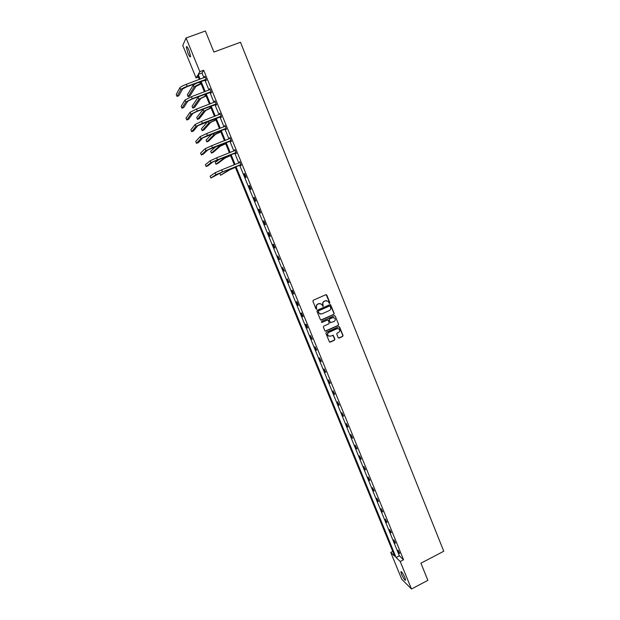 <?xml version="1.0" encoding="UTF-8"?>
<svg xmlns="http://www.w3.org/2000/svg" width="620" height="620" viewBox="0 0 620 620"><rect width="100%" height="100%" fill="white"/><g stroke="black" fill="none" stroke-linecap="round" stroke-linejoin="round"><path stroke-width="0.93" d="M329.577 303.413L329.863 302.7L326.81 295.112L325.826 294.702L313.301 300.227L312.891 301.25L315.975 308.861L316.665 309.147L316.556 307.45C316.13 306.001 316.564 304.908 317.858 304.172L318.897 303.707L321.423 304.11L323.136 306.28L323.02 304.575C322.594 303.134 323.028 302.041 324.322 301.304L325.361 300.847L327.856 301.227L329.577 303.413M329.181 303.42L329.654 302.669L326.12 294.639M316.254 309.147L316.556 307.45M322.733 306.28L323.02 304.575M401.551 574.283L400.846 571.671C401.574 571.369 402.923 573.345 404.891 577.592L405.589 580.196C404.844 580.475 403.496 578.507 401.551 574.283M187.868 52.964L186.31 46.919C186.659 45.934 187.581 47.128 189.061 50.507L190.619 56.536C190.263 57.52 189.34 56.327 187.868 52.964M338.21 337.668L339.179 338.063L342.643 336.49L343.046 335.474L339.512 326.872L338.721 326.748L326.314 332.343L325.911 333.366L329.46 341.969L330.274 342.108L334.474 340.194L334.878 339.179L333.258 335.35L330.375 336.164L328.228 335.792C327.259 334.459 327.469 333.32 328.84 332.382L337.009 328.693L339.117 329.034C340.109 330.367 339.915 331.514 338.536 332.475L337.172 333.087L336.769 334.103L338.21 337.668M198.4 77.105L196.098 77.965L182.761 45.454L186.07 38.006L205.375 31L213.908 52.065L240.475 42.261L443.765 551.257L420.926 563.192L427.87 580.343L411.471 589L401.721 579.181L390.755 552.443L394.738 556.249L235.166 166.819M186.07 38.006L199.842 71.672L198.206 74.423L200.144 79.151M239.615 165.036L399.373 555.846L403.535 559.759L203.685 70.246L199.842 71.672M403.535 559.759L400.218 561.488L411.471 589M333.793 314.487L334.196 313.472L330.615 304.784L329.84 304.668L317.347 310.217L316.944 311.24L320.532 319.928L321.338 320.06L333.793 314.487L333.978 313.425L330.15 304.606M335.265 316.13L338.629 324.493L338.226 325.515L325.81 331.103L324.834 330.708L323.384 327.128L323.787 326.104L328.84 323.834L329.243 322.819L328.096 320.168L327.306 320.036L322.036 322.392L321.478 322.299L321.633 321.4L334.288 315.735L335.265 316.13L338.629 324.493M392.755 551.413L390.755 552.443M235.926 166.517L396.095 557.543L400.218 561.488M201.066 81.406L205.204 91.512M206.119 93.728L210.25 103.819M211.141 105.997L215.264 116.072M216.147 118.211L220.263 128.263M221.123 130.37L225.231 140.407M226.083 142.468L230.183 152.489M231.012 154.519L235.112 164.517M199.361 79.445L197.672 75.322L196.098 77.965M234.345 164.827L230.245 154.822M229.415 152.791L225.308 142.77M224.463 140.709L220.348 130.673M219.488 128.565L215.365 118.513M214.489 116.366L210.366 106.299M209.467 104.114L205.336 94.023M204.422 91.806L200.283 81.701M399.373 555.846L396.095 557.543M203.685 70.246L201.996 73.005L203.926 77.733M204.848 79.988L208.971 90.086M209.878 92.302L214.001 102.385M214.892 104.563L219.007 114.63M219.883 116.769L223.99 126.821M224.851 128.921L228.951 138.95M229.795 141.011L233.887 151.024M234.717 153.055L238.801 163.052M201.996 73.005L198.206 74.423M399.365 553.428L398.017 550.134L399.699 553.257M395.157 543.136L393.801 539.826L395.49 542.965M390.933 532.797L389.577 529.48L391.267 532.626M386.694 522.42L385.33 519.087L387.027 522.249M382.431 511.996L381.067 508.648L382.772 511.825M378.161 501.534L376.782 498.17L378.495 501.363M373.86 491.025L372.481 487.646L374.201 490.854M369.551 480.469L368.164 477.075L369.892 480.299M365.219 469.867L363.824 466.457L365.56 469.696M360.871 459.219L359.468 455.801L361.212 459.056M356.5 448.531L355.097 445.098L357.081 448.927L356.5 448.531L356.849 448.361M352.113 437.798L350.703 434.341L352.687 438.17L352.113 437.798L352.462 437.627M347.712 427.01L346.293 423.545L348.06 426.847M343.286 416.183L341.86 412.703L343.635 416.02M338.846 405.31L337.412 401.814L339.194 405.147M334.382 394.39L332.948 390.879L334.73 394.227M329.902 383.416L328.461 379.897L330.251 383.253M325.399 372.403L323.95 368.861L325.748 372.24M320.873 361.336L319.424 357.787L321.385 361.553L320.873 361.336L321.23 361.181M316.339 350.23L314.875 346.658L316.688 350.067M311.775 339.07L310.31 335.482L312.271 339.233L311.775 339.07L312.131 338.908M307.195 327.856L305.722 324.252L306.203 324.392L307.675 328.003L307.195 327.856L307.551 327.701M302.599 316.603L301.119 312.984L301.591 313.092L303.072 316.719L302.599 316.603L302.955 316.44M297.98 305.296L296.492 301.661L296.949 301.746L298.437 305.389L297.98 305.296L298.336 305.133M293.338 293.934L291.842 290.284L292.299 290.346L293.795 294.004L293.338 293.934L293.694 293.779M288.672 282.526L287.176 278.861L289.122 282.573L288.672 282.526L289.036 282.371M283.991 271.072L282.488 267.39L284.433 271.095L283.991 271.072L284.355 270.917M279.295 259.563L277.783 255.866L279.721 259.555L279.295 259.563L279.659 259.408M274.567 248.008L273.048 244.288L273.466 244.249L274.986 247.977L274.567 248.008L274.939 247.845M269.824 236.391L268.297 232.663L268.708 232.593L270.235 236.336L269.824 236.391L270.196 236.236M265.058 224.735L263.531 220.983L263.926 220.891L265.461 224.649L265.058 224.735L265.43 224.579M260.276 213.017L258.734 209.25L259.121 209.134L260.663 212.908L260.276 213.017L260.648 212.862M255.463 201.252L253.921 197.47L254.293 197.323L255.843 201.113L255.463 201.252L255.835 201.097M250.635 189.433L249.085 185.636L249.449 185.465L251.007 189.27L250.635 189.433M245.784 177.56L244.226 173.747L244.582 173.546L246.148 177.374L245.784 177.56M239.7 162.665L239.692 161.572L241.265 165.416L240.917 165.633L240.56 164.773M234.802 150.668L234.779 149.552L236.36 153.411L236.019 153.651L235.67 152.791M229.865 138.593L229.85 137.47L231.431 141.352L231.105 141.624L230.749 140.756M224.905 126.457L224.889 125.341L226.478 129.231L226.161 129.534L225.804 128.658M219.929 114.274L219.914 113.15L221.511 117.064L221.201 117.389L220.844 116.514M214.931 102.037L214.908 100.905L216.512 104.834L216.217 105.191L215.861 104.315M209.901 89.737L209.886 88.606L211.498 92.55L211.211 92.938L210.847 92.055M204.856 77.384L204.833 76.245L206.452 80.213L206.181 80.631L205.817 79.74M204.561 76.671L204.949 76.523M209.599 89.001L209.986 88.854M214.613 101.269L215.001 101.122M219.604 113.483L219.992 113.344M326.577 300.661L325.361 300.847M322.819 304.544C322.392 303.095 322.826 302.01 324.113 301.274L325.151 300.808M320.16 303.521L318.897 303.707M316.355 307.404C315.929 305.962 316.363 304.87 317.657 304.133L318.696 303.668M320.757 320.067L333.576 314.441M330.166 306.288L329.483 306.001L318.517 310.876L318.238 311.596L319.246 313.495L321.803 313.922L329.29 310.581C330.569 309.853 331.003 308.76 330.584 307.319L330.166 306.288M320.23 314.046L318.447 312.581L318.316 310.837L329.267 305.962M325.206 331.103L338.009 325.454L338.412 324.438M327.662 319.974L322.036 322.392M334.064 321.486C335.459 320.524 335.653 319.37 334.63 318.021L332.537 317.688L329.654 318.982L329.251 320.005L330.398 322.648L334.064 321.486M333.653 317.541L332.537 317.688M330.607 322.788L329.034 319.951L329.437 318.936L332.32 317.642M335.048 316.084L334.63 315.665M338.195 328.553L337.009 328.693M328.894 336.218L328.011 335.73C327.05 334.389 327.259 333.258 328.631 332.32L336.792 328.639M329.638 342.093L334.257 340.132L334.661 339.109L332.855 335.164M338.567 338.055L342.418 336.42L342.821 335.412L339.086 326.686M201.159 83.84L195.85 86.444L189.883 96.007L188.116 96.674L193.983 87.141C194.765 86.296 196.881 85.204 200.33 83.847L201.051 83.576M188.116 96.674L187.356 94.844L193.184 85.204L197.168 82.871M205.197 77.136L186.31 84.328L187.124 86.32L206.096 79.321M206.266 79.755L186.899 86.723L182.621 88.955L178.862 95.713L177.025 96.402L180.715 89.668C181.451 88.823 183.59 87.707 187.124 86.32M177.025 96.402L176.235 94.504L179.893 87.691C180.629 86.839 182.768 85.715 186.31 84.328M205.538 79.732L205.809 79.314M206.119 95.93L200.795 98.487L194.572 107.376L192.812 108.05L198.942 99.192L206.018 95.697M192.812 108.05L192.06 106.229L198.144 97.263L199.849 96.1M211.048 107.973L205.724 110.476L199.245 118.699L197.493 119.373L203.871 111.189L210.963 107.764M197.493 119.373L196.742 117.56L203.492 108.926M210.25 89.489L191.417 96.72L192.239 98.704L211.133 91.667M211.296 92.07L191.991 99.076L187.713 101.261L183.76 107.524L181.931 108.213L185.806 101.982L192.239 98.704M181.931 108.213L181.149 106.33L184.993 100.014L191.417 96.72M210.575 92.047L210.854 91.659M215.272 101.788L196.509 109.058L197.323 111.034L216.155 103.951M216.303 104.331L197.067 111.375L192.774 113.507L188.643 119.28L186.814 119.978L190.883 114.235L197.323 111.034M186.814 119.978L186.031 118.102L190.069 112.274L196.509 109.058M215.962 119.955L210.629 122.419L203.903 129.975L202.151 130.65L208.785 123.132L215.884 119.776M202.151 130.65L201.407 128.851L207.832 121.419M220.271 114.026L201.578 121.342L202.383 123.302L221.146 116.18M221.294 116.529L197.819 125.705L193.494 130.991L191.681 131.688L195.928 126.433L202.383 123.302M191.681 131.688L190.898 129.82L195.122 124.481L201.578 121.342M220.844 131.882L215.52 134.308L208.537 141.205L206.793 141.887L213.675 135.02L220.79 131.734M206.793 141.887L206.049 140.089L212.179 133.85M225.246 126.217L206.623 133.564L207.429 135.517L226.122 128.356M226.254 128.673L202.841 137.842L198.33 142.647L196.517 143.352L200.958 138.578L207.429 135.517M196.517 143.352L195.742 141.484L200.151 136.633L206.623 133.564M225.711 143.763L220.379 146.142L213.148 152.381L211.412 153.07L218.55 146.855L225.665 143.638M211.412 153.07L210.676 151.28L216.217 146.343M230.206 138.345L211.637 145.731L212.443 147.676L231.074 140.476M231.19 140.763L207.84 149.924L203.143 154.248L201.337 154.961L205.964 150.66L212.443 147.676M201.337 154.961L200.57 153.101L205.158 148.73L211.637 145.731M230.562 155.589L225.223 157.922L217.744 163.517L216.016 164.207L223.394 158.642L230.524 155.496M216.016 164.207L215.279 162.425L219.728 158.991M235.135 150.42L216.636 157.844L217.434 159.782L236.003 152.543M236.104 152.799L212.815 161.952L207.94 165.804L206.142 166.524L210.94 162.696L217.434 159.782M206.142 166.524L205.367 164.672L210.149 160.774L216.636 157.844M235.383 167.361L230.043 169.648L220.596 175.297L228.222 170.376L235.36 167.292M220.596 175.297L219.868 173.523L222.115 172.035L210.916 178.033L215.899 174.677L240.909 164.556M240.049 162.44L221.611 169.903L222.41 171.833M241.002 164.781L222.1 172.035M210.916 178.033L210.157 176.189L215.109 172.755L221.611 169.903M199.562 81.972L200.33 83.847M193.184 85.204L193.983 87.141M179.893 87.691L180.715 89.668M204.615 94.302L205.297 95.968M198.144 97.263L198.942 99.192M209.645 106.57L210.25 108.035M203.089 109.267L203.871 111.189M184.993 100.014L185.806 101.982M190.069 112.274L190.883 114.235M214.652 118.784L215.171 120.055M208.049 121.334L208.785 123.132M195.122 124.481L195.928 126.433M219.635 130.944L220.077 132.013M213.055 133.509L213.675 135.02M200.151 136.633L200.958 138.578M224.603 143.05L224.959 143.917M218.038 145.63L218.55 146.855M205.158 148.73L205.964 150.66M229.54 155.101L229.819 155.775M223.006 157.689L223.394 158.642M210.149 160.774L210.94 162.696M234.461 167.098L234.654 167.571M227.943 169.702L228.222 170.376M215.109 172.755L215.899 174.677M186.31 46.919L186.938 46.694"/></g></svg>
